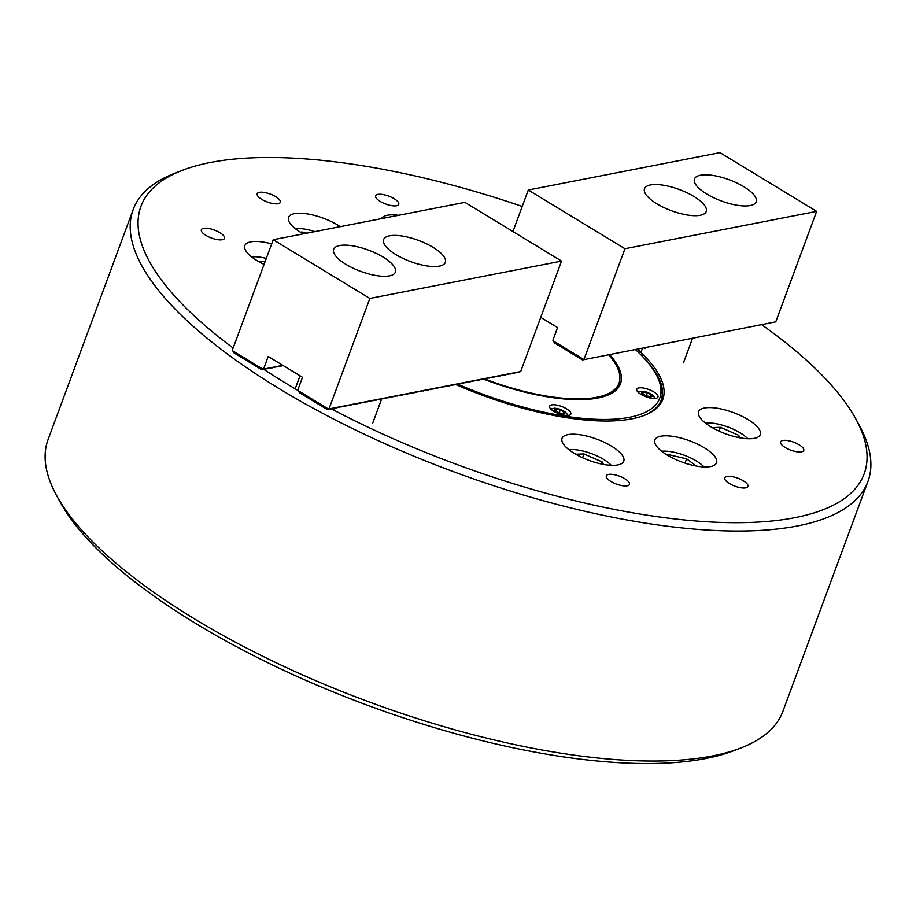 <?xml version="1.0" encoding="UTF-8"?>
<svg xmlns="http://www.w3.org/2000/svg" width="916" height="916" viewBox="0 0 916 916"><rect width="100%" height="100%" fill="white"/><g stroke="black" fill="none" stroke-linecap="round" stroke-linejoin="round"><path stroke-width="1.37" d="M522.212 206.444A385.544 132.522 20.3 0 0 210.291 162.498A385.544 132.522 20.3 0 0 182.868 170.124A385.544 132.522 20.3 0 0 233.145 348.034M263.968 369.48A385.544 132.522 20.3 0 0 297.952 390.434M331.352 408.891A385.544 132.522 20.3 0 0 794.813 517.689A385.544 132.522 20.3 0 0 855.888 419.081A385.544 132.522 20.3 0 0 762.032 324.951M855.888 419.081L859.529 425.768A391.716 134.641 -159.7 0 1 867.933 481.427A391.716 134.641 -159.7 0 1 797.481 525.956A391.716 134.641 -159.7 0 1 361.969 433.119A391.716 134.641 -159.7 0 1 133.152 209.627A391.716 134.641 -159.7 0 1 175.746 172.838L182.868 170.124M740.254 748.223L733.132 750.937A385.544 132.522 -159.7 0 1 705.709 758.551A385.544 132.522 -159.7 0 1 342.412 695.645A385.544 132.522 -159.7 0 1 60.113 501.979L56.471 495.281A391.716 134.641 20.3 0 0 343.294 692.049A391.716 134.641 20.3 0 0 712.396 755.963A391.716 134.641 20.3 0 0 740.254 748.223A391.716 134.641 20.3 0 0 782.848 711.434L867.933 481.427M133.152 209.627L48.067 439.623A391.716 134.641 20.3 0 0 56.471 495.281M222.279 239.717A12.343 4.237 20.3 0 0 224.5 238.32A12.343 4.237 20.3 0 0 217.298 231.279A12.343 4.237 20.3 0 0 203.581 228.359A12.343 4.237 20.3 0 0 201.36 229.756A12.343 4.237 20.3 0 0 208.562 236.797A12.343 4.237 20.3 0 0 222.279 239.717M278.098 203.707A12.343 4.237 20.3 0 0 280.307 202.299A12.343 4.237 20.3 0 0 273.105 195.268A12.343 4.237 20.3 0 0 259.388 192.337A12.343 4.237 20.3 0 0 257.167 193.745A12.343 4.237 20.3 0 0 264.38 200.776A12.343 4.237 20.3 0 0 278.098 203.707M396.548 205.756A12.343 4.237 20.3 0 0 398.769 204.348A12.343 4.237 20.3 0 0 391.567 197.318A12.343 4.237 20.3 0 0 377.85 194.387A12.343 4.237 20.3 0 0 375.629 195.795A12.343 4.237 20.3 0 0 382.831 202.837A12.343 4.237 20.3 0 0 396.548 205.756M801.523 451.828A12.343 4.237 20.3 0 0 803.744 450.432A12.343 4.237 20.3 0 0 796.531 443.39A12.343 4.237 20.3 0 0 782.814 440.47A12.343 4.237 20.3 0 0 780.604 441.867A12.343 4.237 20.3 0 0 787.806 448.909A12.343 4.237 20.3 0 0 801.523 451.828M745.716 487.85A12.343 4.237 20.3 0 0 747.925 486.442A12.343 4.237 20.3 0 0 740.723 479.411A12.343 4.237 20.3 0 0 727.006 476.48A12.343 4.237 20.3 0 0 724.785 477.889A12.343 4.237 20.3 0 0 731.998 484.93A12.343 4.237 20.3 0 0 745.716 487.85M627.254 485.801A12.343 4.237 20.3 0 0 629.475 484.392A12.343 4.237 20.3 0 0 622.262 477.362A12.343 4.237 20.3 0 0 608.545 474.431A12.343 4.237 20.3 0 0 606.323 475.839A12.343 4.237 20.3 0 0 613.537 482.869A12.343 4.237 20.3 0 0 627.254 485.801M340.294 226.653A32.896 11.313 20.3 0 0 294.46 213.646A32.896 11.313 20.3 0 0 288.54 217.39A32.896 11.313 20.3 0 0 303.288 233.866M710.644 466.542A32.896 11.313 20.3 0 0 716.552 462.798A32.896 11.313 20.3 0 0 697.339 444.031A32.896 11.313 20.3 0 0 660.757 436.234A32.896 11.313 20.3 0 0 654.848 439.966A32.896 11.313 20.3 0 0 674.062 458.744A32.896 11.313 20.3 0 0 710.644 466.542M617.842 464.927A32.896 11.313 20.3 0 0 623.762 461.195A32.896 11.313 20.3 0 0 604.549 442.417A32.896 11.313 20.3 0 0 567.966 434.619A32.896 11.313 20.3 0 0 562.046 438.363A32.896 11.313 20.3 0 0 581.271 457.13A32.896 11.313 20.3 0 0 617.842 464.927M754.36 438.329A32.896 11.313 20.3 0 0 760.28 434.585A32.896 11.313 20.3 0 0 741.055 415.818A32.896 11.313 20.3 0 0 704.484 408.021A32.896 11.313 20.3 0 0 698.565 411.753A32.896 11.313 20.3 0 0 717.778 430.531A32.896 11.313 20.3 0 0 754.36 438.329M398.597 215.283A32.896 11.313 20.3 0 0 387.25 215.26A32.896 11.313 20.3 0 0 381.503 218.615M271.674 243.874A32.896 11.313 20.3 0 0 250.744 241.858A32.896 11.313 20.3 0 0 244.824 245.602A32.896 11.313 20.3 0 0 264.083 264.392M455.756 384.537A170.88 58.738 20.3 0 0 632.086 418.807A170.88 58.738 20.3 0 0 644.234 415.429A170.88 58.738 20.3 0 0 637.399 349.168M643.513 415.692A169.643 58.315 20.3 0 0 661.249 400.04A169.643 58.315 20.3 0 0 639.918 353.828M484.724 378.995A124.164 42.674 20.3 0 0 619.892 379.041A124.164 42.674 20.3 0 0 608.659 354.847M619.892 379.041L619.834 379.9A124.404 42.766 -159.7 0 1 613.17 391.544A124.404 42.766 -159.7 0 1 591.851 398.941M608.27 394.945A123.168 42.342 20.3 0 0 611.373 392.918L613.17 391.544M551.65 404.895A11.313 3.893 20.3 0 0 549.623 406.177A11.313 3.893 20.3 0 0 556.218 412.635A11.313 3.893 20.3 0 0 568.802 415.314A11.313 3.893 20.3 0 0 570.828 414.032A11.313 3.893 20.3 0 0 564.222 407.574A11.313 3.893 20.3 0 0 551.65 404.895M638.784 387.915A11.313 3.893 20.3 0 0 636.757 389.197A11.313 3.893 20.3 0 0 643.364 395.655A11.313 3.893 20.3 0 0 655.936 398.334A11.313 3.893 20.3 0 0 657.963 397.04A11.313 3.893 20.3 0 0 651.356 390.594A11.313 3.893 20.3 0 0 638.784 387.915M457.691 384.136A167.582 57.605 20.3 0 0 629.59 417.284A167.582 57.605 20.3 0 0 656.131 374.426A167.582 57.605 20.3 0 0 635.452 349.58M656.131 374.426L657.345 376.659A169.643 58.315 -159.7 0 1 661.112 400.395M609.609 354.572A125.755 43.224 -159.7 0 1 614.659 391.304A125.755 43.224 -159.7 0 1 597.873 398.013A125.755 43.224 -159.7 0 1 483.556 379.132M612.815 392.586A123.374 42.411 20.3 0 0 615.334 389.621M339.584 245.557A32.896 11.313 20.3 0 0 333.664 249.289A32.896 11.313 20.3 0 0 352.878 268.067A32.896 11.313 20.3 0 0 389.46 275.865A32.896 11.313 20.3 0 0 395.38 272.121A32.896 11.313 20.3 0 0 376.155 253.354A32.896 11.313 20.3 0 0 339.584 245.557M389.54 235.813A32.896 11.313 20.3 0 0 383.621 239.557A32.896 11.313 20.3 0 0 402.834 258.323A32.896 11.313 20.3 0 0 439.417 266.121A32.896 11.313 20.3 0 0 445.336 262.388A32.896 11.313 20.3 0 0 426.112 243.61A32.896 11.313 20.3 0 0 389.54 235.813M561.554 261.083L369.858 298.444L328.981 408.925L327.424 409.658L299.372 392.609L297.815 389.976L302.498 377.3L268.205 356.461L263.522 369.137L261.965 369.869L233.901 352.82L232.343 350.198L273.208 239.729L464.904 202.356L561.554 261.083L520.689 371.553L517.174 372.503M518.078 372.194L515.433 372.846M516.338 372.537L513.693 373.178M514.597 372.869L511.952 373.522M512.846 373.213L510.201 373.865M511.105 373.556L508.46 374.197M509.365 373.888L506.72 374.541M507.624 374.232L504.979 374.884M505.884 374.575L503.239 375.216M504.132 374.907L501.487 375.56M502.392 375.251L499.747 375.904M500.651 375.594L498.006 376.236M498.911 375.926L496.266 376.579M497.17 376.27L494.525 376.923M495.419 376.613L492.774 377.255M493.678 376.945L491.033 377.598M491.938 377.289L489.293 377.942M490.197 377.632L487.552 378.274M488.457 377.965L485.812 378.617M486.705 378.308L484.06 378.961M484.965 378.651L482.32 379.293M483.224 378.984L480.579 379.636M481.484 379.327L478.839 379.98M479.744 379.671L477.087 380.312M477.992 380.003L475.347 380.655M476.251 380.346L473.606 380.999M474.511 380.69L471.866 381.331M472.77 381.022L470.126 381.674M471.03 381.365L468.374 382.018M469.278 381.709L466.633 382.35M467.538 382.041L464.893 382.693M465.797 382.384L463.153 383.037M464.057 382.728L461.412 383.369M462.317 383.06L459.66 383.712M460.565 383.403L457.92 384.056M458.824 383.747L456.179 384.388M457.084 384.079L454.439 384.731M455.344 384.422L452.699 385.075M453.603 384.766L450.947 385.407M451.851 385.098L449.206 385.75M450.111 385.441L447.466 386.094M448.371 385.785L445.726 386.426M446.63 386.117L443.985 386.77M444.89 386.46L442.233 387.113M443.138 386.804L440.493 387.445M441.397 387.136L438.753 387.789M439.657 387.479L437.012 388.132M437.917 387.823L435.272 388.464M436.176 388.155L433.52 388.808M434.424 388.499L431.78 389.151M432.684 388.842L430.039 389.483M430.944 389.174L428.299 389.827M429.203 389.518L426.558 390.17M427.463 389.861L424.806 390.502M425.711 390.193L423.066 390.846M423.971 390.537L421.326 391.189M422.23 390.88L419.585 391.521M420.49 391.212L417.845 391.865M418.749 391.556L416.093 392.208M416.998 391.899L414.353 392.54M415.257 392.231L412.612 392.884M413.517 392.575L410.872 393.227M411.776 392.918L409.131 393.559M410.036 393.25L407.38 393.903M408.284 393.594L405.639 394.246M406.544 393.937L403.899 394.578M404.803 394.269L402.158 394.922M403.063 394.613L400.418 395.265M401.322 394.956L398.666 395.598M399.571 395.288L396.926 395.941M397.83 395.632L395.185 396.285M396.09 395.975L393.445 396.617M394.349 396.307L391.705 396.96M392.609 396.651L389.953 397.304M390.857 396.994L388.212 397.636M389.117 397.326L386.472 397.979M387.376 397.67L384.731 398.323M385.636 398.013L382.991 398.655M383.896 398.345L381.239 398.998M382.144 398.689L379.499 399.342M380.403 399.033L377.758 399.674M378.663 399.365L376.018 400.017M376.923 399.708L374.278 400.361M375.182 400.052L372.526 400.693M373.43 400.384L370.785 401.036M371.69 400.727L369.045 401.38M369.95 401.071L367.305 401.712M368.209 401.403L365.564 402.055M366.469 401.746L363.812 402.399M364.717 402.09L362.072 402.731M362.976 402.422L360.332 403.074M361.236 402.765L358.591 403.418M359.496 403.109L356.851 403.75M357.744 403.441L355.099 404.093M356.003 403.784L353.358 404.437M354.263 404.128L351.618 404.769M352.523 404.46L349.878 405.112M350.782 404.803L348.137 405.456M283.387 365.679L282.666 365.667M349.03 405.147L346.385 405.788M283.113 365.518L280.926 366.011M347.29 405.479L344.645 406.132M281.83 365.702L279.185 366.354M345.55 405.822L342.905 406.475M280.078 366.045L277.434 366.686M343.809 406.166L341.164 406.807M278.338 366.377L275.693 367.03M342.069 406.498L339.424 407.151M276.598 366.721L273.953 367.373M340.317 406.841L337.672 407.494M274.857 367.064L272.212 367.705M338.577 407.185L335.932 407.826M273.117 367.396L270.472 368.049M336.836 407.517L334.191 408.17M271.365 367.74L268.72 368.392M335.096 407.86L332.451 408.513M269.625 368.083L266.98 368.724M333.355 408.204L330.71 408.845M267.884 368.415L265.239 369.068M331.603 408.536L328.959 409.189M266.144 368.759L263.499 369.411M520.689 371.553L328.981 408.925M297.986 390.525L328.546 409.097L298.272 390.766M329.863 408.88L327.424 409.658M330.218 408.765L329.176 409.315M331.958 408.433L330.916 408.971M333.699 408.089L332.657 408.639M335.439 407.746L334.397 408.296M337.191 407.414L336.138 407.952M338.931 407.07L337.89 407.62M340.672 406.727L339.63 407.276M342.412 406.395L341.37 406.933M344.153 406.051L343.111 406.601M345.905 405.708L344.851 406.257M347.645 405.376L346.603 405.914M349.385 405.032L348.343 405.582M351.126 404.689L350.084 405.238M352.866 404.357L351.824 404.895M354.618 404.013L353.565 404.563M356.358 403.67L355.316 404.219M358.099 403.338L357.057 403.876M359.839 402.994L358.797 403.544M361.58 402.651L360.538 403.2M363.331 402.319L362.278 402.857M365.072 401.975L364.03 402.525M366.812 401.632L365.77 402.181M368.553 401.3L367.511 401.838M370.293 400.956L369.251 401.506M372.045 400.613L370.991 401.162M373.785 400.281L372.743 400.819M375.526 399.937L374.484 400.487M377.266 399.594L376.224 400.143M379.006 399.262L377.965 399.8M380.758 398.918L379.705 399.468M382.499 398.586L381.457 399.124M384.239 398.242L383.197 398.781M385.98 397.899L384.938 398.449M387.72 397.567L386.678 398.105M389.472 397.223L388.418 397.762M391.212 396.88L390.17 397.43M392.953 396.548L391.911 397.086M394.693 396.204L393.651 396.743M396.433 395.861L395.391 396.41M398.185 395.529L397.132 396.067M399.926 395.185L398.884 395.723M401.666 394.842L400.624 395.391M403.406 394.51L402.364 395.048M405.147 394.166L404.105 394.704M406.899 393.823L405.845 394.372M408.639 393.491L407.597 394.029M410.379 393.147L409.338 393.685M412.12 392.804L411.078 393.353M413.86 392.472L412.818 393.01M415.612 392.128L414.559 392.666M417.353 391.785L416.311 392.334M419.093 391.453L418.051 391.991M420.833 391.109L419.791 391.647M422.574 390.766L421.532 391.315M424.326 390.434L423.272 390.972M426.066 390.09L425.024 390.628M427.806 389.747L426.764 390.296M429.547 389.415L428.505 389.953M431.287 389.071L430.245 389.609M433.039 388.728L431.986 389.277M434.779 388.395L433.737 388.934M436.52 388.052L435.478 388.59M438.26 387.708L437.218 388.258M440.001 387.376L438.959 387.915M441.752 387.033L440.699 387.571M443.493 386.689L442.451 387.239M445.233 386.357L444.191 386.895M446.974 386.014L445.932 386.552M448.714 385.67L447.672 386.22M450.466 385.338L449.424 385.876M452.206 384.995L451.164 385.533M453.947 384.651L452.905 385.201M455.687 384.319L454.645 384.857M457.428 383.976L456.386 384.514M459.179 383.632L458.137 384.182M460.92 383.3L459.878 383.838M462.66 382.957L461.618 383.495M464.401 382.613L463.359 383.163M466.141 382.281L465.099 382.819M467.893 381.938L466.851 382.476M469.633 381.594L468.591 382.144M471.374 381.262L470.332 381.8M473.114 380.919L472.072 381.457M474.854 380.575L473.812 381.125M476.606 380.243L475.564 380.781M478.347 379.9L477.305 380.438M480.087 379.556L479.045 380.106M481.827 379.224L480.785 379.762M483.579 378.88L482.526 379.419M485.32 378.537L484.278 379.087M487.06 378.205L486.018 378.743M488.8 377.861L487.759 378.4M490.541 377.518L489.499 378.068M492.293 377.186L491.239 377.724M494.033 376.842L492.991 377.381M495.774 376.499L494.732 377.049M497.514 376.167L496.472 376.705M499.254 375.823L498.212 376.373M501.006 375.48L499.953 376.029M502.747 375.148L501.705 375.686M504.487 374.804L503.445 375.354M506.227 374.461L505.185 375.01M507.968 374.129L506.926 374.667M509.72 373.785L508.666 374.335M511.46 373.442L510.418 373.991M513.2 373.11L512.159 373.648M514.941 372.766L513.899 373.316M516.681 372.423L515.639 372.972M518.433 372.091L517.38 372.629M282.872 365.37L263.522 369.137M232.527 350.748L263.075 369.308L232.813 350.977M264.403 369.102L261.965 369.869M264.747 368.988L263.705 369.537M266.487 368.656L265.445 369.194M268.239 368.312L267.186 368.85M269.98 367.969L268.938 368.518M271.72 367.637L270.678 368.175M273.46 367.293L272.418 367.831M275.201 366.95L274.159 367.499M276.953 366.618L275.899 367.156M278.693 366.274L277.651 366.812M280.433 365.931L279.391 366.48M282.174 365.599L281.132 366.137M273.208 239.729L369.858 298.444M643.295 392.197L647.417 392.838L651.013 395.025L650.486 396.571L646.364 395.941L642.769 393.743L643.295 392.197M646.284 395.884L647.417 392.838M650.44 396.571L651.013 395.025M559.229 412.921L555.634 410.734L556.161 409.189L560.283 409.83L563.878 412.017L563.351 413.563L559.229 412.921M559.149 412.876L560.283 409.83M563.306 413.551L563.878 412.017M750.261 205.539A32.896 11.313 20.3 0 0 756.181 201.795A32.896 11.313 20.3 0 0 736.968 183.028A32.896 11.313 20.3 0 0 700.385 175.231A32.896 11.313 20.3 0 0 694.465 178.975A32.896 11.313 20.3 0 0 713.69 197.742A32.896 11.313 20.3 0 0 750.261 205.539M700.305 215.271A32.896 11.313 20.3 0 0 706.225 211.539A32.896 11.313 20.3 0 0 687.011 192.761A32.896 11.313 20.3 0 0 650.429 184.963A32.896 11.313 20.3 0 0 644.509 188.707A32.896 11.313 20.3 0 0 663.734 207.474A32.896 11.313 20.3 0 0 700.305 215.271M775.772 321.837L582.507 359.942L775.772 321.837L816.637 211.367L719.987 152.64L528.292 190.013L512.926 231.542M582.507 359.942L554.455 342.893L552.898 340.26L557.581 327.585L540.738 317.348M553.069 340.809L583.629 359.381L553.356 341.05M584.076 359.198L624.941 248.728L816.637 211.367M624.941 248.728L528.292 190.013M266.304 258.415A27.354 9.4 20.3 0 0 265.193 258.14A27.354 9.4 20.3 0 0 251.637 256.892M265.262 261.22L258.507 261.472M314.898 231.599A27.354 9.4 20.3 0 0 295.353 228.679M306.929 233.156L301.707 231.943L301.032 232.561M301.398 232.779L301.707 231.943M747.754 438.718A27.354 9.4 20.3 0 0 718.934 424.303A27.354 9.4 20.3 0 0 705.377 423.043M739.933 437.802L738.697 435.329L720.457 427.325L712.236 427.623M719.049 431.115L720.457 427.325M737.93 437.401L738.697 435.329M704.038 466.931A27.354 9.4 20.3 0 0 688.592 456.992A27.354 9.4 20.3 0 0 661.661 451.256M696.435 466.061L686.611 458.847L668.016 454.519L667.34 455.149M667.695 455.355L668.016 454.519M685.019 463.13L686.611 458.847M611.247 465.328A27.354 9.4 20.3 0 0 607.148 461.756A27.354 9.4 20.3 0 0 568.859 449.653M603.426 464.412L602.178 461.939L583.939 453.935L575.729 454.233M582.542 457.725L583.939 453.935M601.411 464.011L602.178 461.939M641.773 392.517A5.45 1.878 20.3 0 0 646.295 396.159A5.45 1.878 20.3 0 0 652.009 396.262A5.45 1.878 20.3 0 0 647.498 392.609A5.45 1.878 20.3 0 0 641.773 392.517M561.794 413.849A5.45 1.878 20.3 0 0 564.485 412.108A5.45 1.878 20.3 0 0 557.718 408.902A5.45 1.878 20.3 0 0 555.027 410.643A5.45 1.878 20.3 0 0 561.794 413.849M655.203 398.437L652.673 395.105L647.612 392.311L642.07 391.178L637.948 392.048M568.069 415.417L565.561 412.108L560.512 409.315L554.878 408.158L550.814 409.04M295.204 388.819L300.024 375.789M372.594 423.455L381.606 399.09M334.031 409.189L334.363 408.273M644.875 348.595L645.219 347.691M683.451 362.862L692.462 338.508M640.937 352.465L642.517 348.183"/></g></svg>
